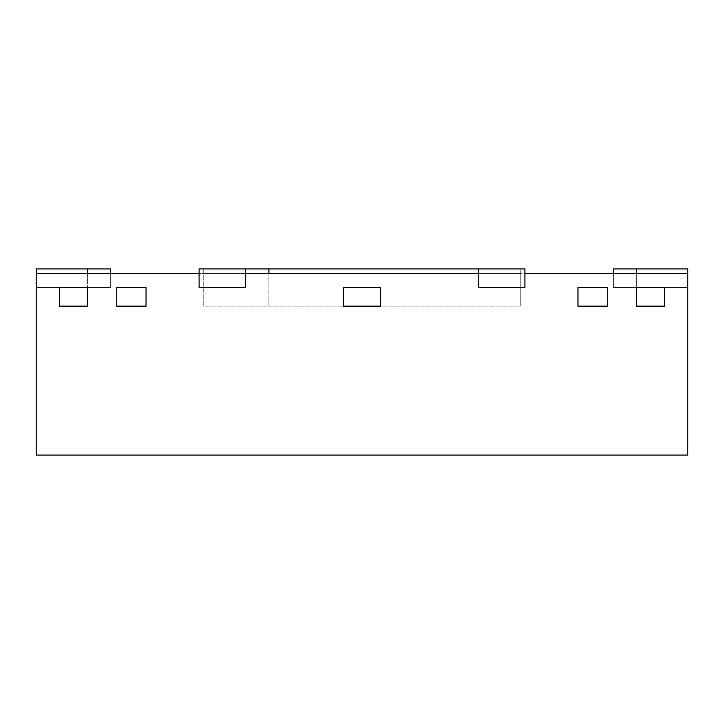 <?xml version="1.0" encoding="UTF-8"?>
<svg xmlns="http://www.w3.org/2000/svg" width="724" height="724" viewBox="0 0 724 724"><rect width="100%" height="100%" fill="white"/><g stroke="black" fill="none" stroke-linecap="round" stroke-linejoin="round"><path stroke-width="0.54" stroke-dasharray="3.62 2.71" d="M245.644 268.912L245.644 287.528L199.1 287.528L245.644 287.528L245.644 268.912L245.644 287.528L245.644 273.572L245.644 287.528L199.1 287.528L245.644 287.528L199.1 287.528L199.1 268.912L245.644 268.912L199.1 268.912L199.1 287.528L245.644 287.528L245.644 273.572L478.356 273.572L478.356 287.528L478.356 268.912L524.9 268.912L203.752 268.912L203.752 306.152L520.248 306.152L203.752 306.152L520.248 306.152L520.248 273.572L203.752 273.572L520.248 273.572L520.248 306.152L203.752 306.152L203.752 268.912L245.644 268.912L199.1 268.912L199.1 287.528L199.1 273.572L199.1 287.528L199.1 273.572L245.644 273.572L36.2 273.572L110.672 273.572L36.2 273.572L110.672 273.572L36.2 273.572L110.672 273.572L36.2 273.572L110.672 273.572L36.2 273.572L110.672 273.572L36.2 273.572L110.672 273.572L36.2 273.572L110.672 273.572L36.2 273.572L87.396 273.572L36.2 273.572L36.2 455.088L687.8 455.088L687.8 273.572L613.328 273.572L636.604 273.572L613.328 273.572L636.604 273.572L613.328 273.572L636.604 273.572L613.328 273.572L636.604 273.572L613.328 273.572L636.604 273.572L613.328 273.572L636.604 273.572L613.328 273.572L636.604 273.572L613.328 273.572L636.604 273.572L636.604 287.528L613.328 287.528L687.8 287.528L636.604 287.528L636.604 306.152L664.532 306.152L636.604 306.152L664.532 306.152L636.604 306.152L664.532 306.152L664.532 287.528L636.604 287.528L664.532 287.528L664.532 306.152L664.532 287.528L636.604 287.528L664.532 287.528L664.532 306.152L664.532 287.528L664.532 306.152L636.604 306.152L636.604 287.528L636.604 306.152L636.604 287.528L613.328 287.528L687.8 287.528L613.328 287.528L687.8 287.528L613.328 287.528L687.8 287.528L613.328 287.528L687.8 287.528L613.328 287.528L687.8 287.528L613.328 287.528L687.8 287.528L613.328 287.528L687.8 287.528L613.328 287.528L687.8 287.528L613.328 287.528L687.8 287.528L613.328 287.528L687.8 287.528L613.328 287.528L687.8 287.528L613.328 287.528L687.8 287.528L613.328 287.528L687.8 287.528L613.328 287.528L687.8 287.528L613.328 287.528L664.532 287.528L636.604 287.528L636.604 306.152L636.604 268.912L613.328 268.912L687.8 268.912L613.328 268.912L687.8 268.912L687.8 287.528L687.8 273.572L636.604 273.572M110.672 273.572L110.672 287.528L110.672 268.912L110.672 287.528L110.672 268.912L110.672 287.528L110.672 268.912L110.672 287.528L110.672 268.912L87.396 268.912L87.396 287.528L36.2 287.528L110.672 287.528L87.396 287.528L87.396 306.152L59.468 306.152L87.396 306.152L59.468 306.152L87.396 306.152L87.396 287.528L59.468 287.528L59.468 306.152L87.396 306.152L87.396 287.528L36.2 287.528L110.672 287.528L36.2 287.528L110.672 287.528L36.2 287.528L110.672 287.528L36.2 287.528L110.672 287.528L36.2 287.528L110.672 287.528L36.2 287.528L110.672 287.528L36.2 287.528L110.672 287.528L36.2 287.528L110.672 287.528L36.2 287.528L110.672 287.528L36.2 287.528L110.672 287.528L36.2 287.528L110.672 287.528L36.2 287.528L110.672 287.528L36.2 287.528L110.672 287.528L36.2 287.528L110.672 287.528L36.2 287.528L87.396 287.528L59.468 287.528L87.396 287.528L87.396 306.152L87.396 287.528L87.396 306.152L59.468 306.152L59.468 287.528L87.396 287.528L59.468 287.528L59.468 306.152L59.468 287.528L59.468 306.152L59.468 287.528L87.396 287.528L87.396 273.572L110.672 273.572L87.396 273.572L87.396 287.528L87.396 268.912L36.2 268.912L110.672 268.912L36.2 268.912L36.2 287.528L36.2 268.912L110.672 268.912L36.2 268.912L36.2 287.528L36.2 268.912L110.672 268.912L36.2 268.912L36.2 287.528L36.2 268.912L110.672 268.912L36.2 268.912L36.2 287.528L36.2 268.912L110.672 268.912L36.2 268.912L36.2 287.528L36.2 268.912L110.672 268.912L36.2 268.912L36.2 287.528L36.2 268.912L110.672 268.912L36.2 268.912L36.2 287.528L36.2 273.572M478.356 268.912L478.356 287.528L524.9 287.528L524.9 268.912L478.356 268.912L478.356 287.528L478.356 273.572L478.356 287.528L524.9 287.528L524.9 273.572L478.356 273.572L687.8 273.572L687.8 287.528L687.8 268.912L613.328 268.912L687.8 268.912L687.8 287.528L687.8 268.912L613.328 268.912L687.8 268.912L687.8 287.528L687.8 268.912L613.328 268.912L687.8 268.912L687.8 287.528L687.8 268.912L613.328 268.912L687.8 268.912L687.8 287.528L687.8 268.912L613.328 268.912L687.8 268.912L687.8 287.528L687.8 268.912L636.604 268.912L687.8 268.912L687.8 287.528L687.8 273.572M268.912 306.152L268.912 273.572L268.912 306.152M116.718 306.152L146.04 306.152L116.718 306.152L146.04 306.152L116.718 306.152L146.04 306.152L146.04 287.528L116.718 287.528L116.718 306.152L146.04 306.152L146.04 287.528L146.04 306.152L146.04 287.528L116.718 287.528L146.04 287.528L146.04 306.152L146.04 287.528L116.718 287.528L116.718 306.152L116.718 287.528L146.04 287.528L116.718 287.528L116.718 306.152M343.384 306.152L380.616 306.152L343.384 306.152L380.616 306.152L343.384 306.152L380.616 306.152L380.616 287.528L343.384 287.528L343.384 306.152L380.616 306.152L380.616 287.528L380.616 306.152L380.616 287.528L343.384 287.528L380.616 287.528L380.616 306.152L380.616 287.528L343.384 287.528L343.384 306.152L343.384 287.528L380.616 287.528L343.384 287.528L343.384 306.152M577.96 306.152L607.282 306.152L577.96 306.152L607.282 306.152L577.96 306.152L607.282 306.152L607.282 287.528L577.96 287.528L577.96 306.152L607.282 306.152L607.282 287.528L607.282 306.152L607.282 287.528L577.96 287.528L607.282 287.528L607.282 306.152L607.282 287.528L577.96 287.528L577.96 306.152L577.96 287.528L607.282 287.528L577.96 287.528L577.96 306.152M478.356 287.528L524.9 287.528L478.356 287.528M520.248 306.152L520.248 268.912L520.248 306.152M613.328 273.572L613.328 287.528L613.328 268.912L613.328 287.528L613.328 268.912L613.328 287.528L613.328 268.912L613.328 287.528L613.328 268.912L636.604 268.912L636.604 287.528L636.604 268.912M524.9 268.912L524.9 287.528L524.9 268.912M87.396 268.912L87.396 273.572"/><path stroke-width="1.09" d="M613.328 273.572L613.328 268.912L687.8 268.912L687.8 455.088L36.2 455.088L36.2 273.572L199.1 273.572L199.1 287.528L245.644 287.528L199.1 287.528L199.1 268.912L478.356 268.912L478.356 287.528L524.9 287.528L478.356 287.528L478.356 273.572L245.644 273.572L245.644 287.528L245.644 268.912M687.8 273.572L524.9 273.572L524.9 287.528L524.9 268.912L478.356 268.912M59.468 306.152L87.396 306.152L59.468 306.152L59.468 287.528L87.396 287.528L87.396 306.152L87.396 287.528L59.468 287.528L59.468 306.152M116.718 306.152L146.04 306.152L116.718 306.152L116.718 287.528L146.04 287.528L146.04 306.152L146.04 287.528L116.718 287.528L116.718 306.152M343.384 306.152L380.616 306.152L343.384 306.152L343.384 287.528L380.616 287.528L380.616 306.152L380.616 287.528L343.384 287.528L343.384 306.152M577.96 306.152L607.282 306.152L577.96 306.152L577.96 287.528L607.282 287.528L607.282 306.152L607.282 287.528L577.96 287.528L577.96 306.152M636.604 306.152L664.532 306.152L636.604 306.152L636.604 287.528L664.532 287.528L664.532 306.152L664.532 287.528L636.604 287.528L636.604 306.152M268.912 273.572L268.912 268.912M36.2 273.572L36.2 268.912L110.672 268.912L110.672 273.572M636.604 268.912L636.604 273.572M87.396 268.912L87.396 273.572"/></g></svg>

